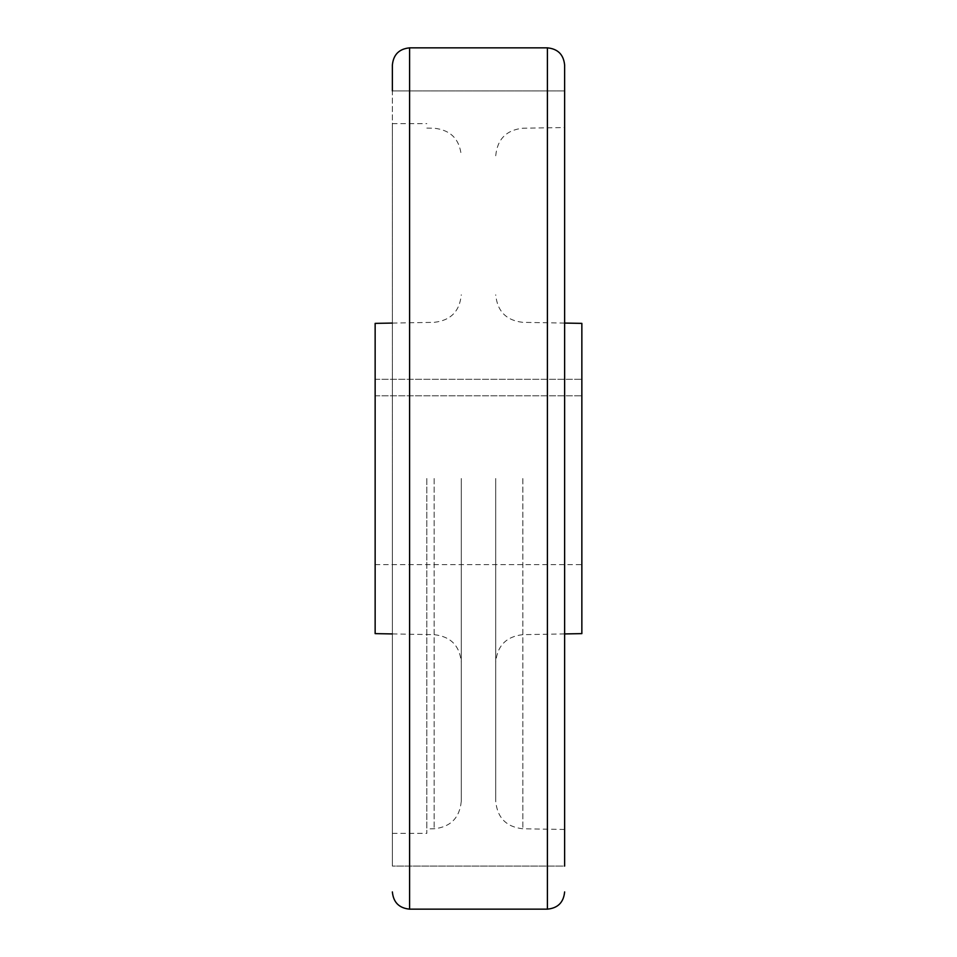 <?xml version="1.0" encoding="UTF-8"?>
<svg xmlns="http://www.w3.org/2000/svg" width="957" height="957" viewBox="0 0 957 957"><rect width="100%" height="100%" fill="white"/><g stroke="black" fill="none" stroke-linecap="round" stroke-linejoin="round"><path stroke-width="0.72" stroke-dasharray="4.79 3.59" d="M564.63 65.076L564.63 866.085L564.63 90.915L564.63 866.085L392.37 866.085L392.37 478.5L392.37 866.085L392.37 478.5L392.37 866.085L564.63 866.085M392.37 65.076L392.37 833.356L392.37 90.915L564.63 90.915L392.37 90.915M426.822 478.5L426.822 833.356L426.822 478.5M461.274 478.5L461.274 801.236L461.274 478.5M375.144 633.63L375.144 323.37M581.856 633.63L581.856 323.37M375.144 395.815L581.856 395.815L375.144 395.815L375.144 379.283L375.144 395.815M495.726 478.5L495.726 801.236L495.726 478.5M392.37 478.5L392.37 123.644L392.37 478.5M564.63 478.5L564.63 127.544L564.63 478.5M375.144 379.283L581.856 379.283L375.144 379.283M547.404 47.85L547.404 909.15M409.596 47.85L409.596 909.15M434.155 478.5L434.155 828.786L434.155 478.5M522.809 478.5L522.845 828.786L522.845 478.5M392.37 833.356L426.822 833.356M461.274 801.236C459.707 817.768 450.663 826.956 434.155 828.786L426.822 828.906M392.37 633.929L434.191 634.658C450.675 636.513 459.707 645.7 461.274 662.208M392.37 323.071L434.191 322.342C450.675 320.487 459.707 311.3 461.274 294.792M375.144 564.63L581.856 564.63M564.63 323.071L522.809 322.342C506.325 320.487 497.293 311.3 495.726 294.792M564.63 633.929L522.809 634.658C506.325 636.513 497.293 645.7 495.726 662.208M564.63 829.456L522.845 828.786C506.337 826.956 497.293 817.768 495.726 801.236M495.726 155.764C497.293 139.232 506.337 130.044 522.845 128.214L564.63 127.544M426.822 128.094L434.155 128.214C450.663 130.044 459.707 139.232 461.274 155.764M392.37 123.644L426.822 123.644"/><path stroke-width="1.44" d="M564.63 866.085L564.63 65.076C563.613 54.609 557.871 48.867 547.404 47.85L409.596 47.85C399.129 48.867 393.387 54.609 392.37 65.076L392.37 90.915M564.63 478.5L564.63 90.915L564.63 478.5M392.37 323.071L375.144 323.37L375.144 633.63L392.37 633.929M564.63 323.071L581.856 323.37L581.856 633.63L564.63 633.929M564.63 891.924C563.613 902.391 557.871 908.133 547.404 909.15L547.404 47.85M547.404 909.15L409.596 909.15L409.596 47.85M409.596 909.15C399.129 908.133 393.387 902.391 392.37 891.924"/></g></svg>

